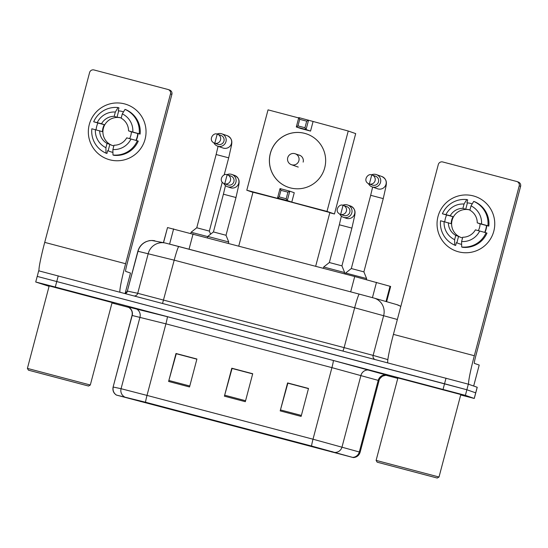 <?xml version="1.0" encoding="UTF-8"?>
<svg xmlns="http://www.w3.org/2000/svg" width="548" height="548" viewBox="0 0 548 548"><rect width="100%" height="100%" fill="white"/><g stroke="black" fill="none" stroke-linecap="round" stroke-linejoin="round"><path stroke-width="0.82" d="M163.42 242.62L167.524 227.557L354.714 276.535L390.649 286.453L386.621 301.695M460.697 394.978L474.28 398.458L477.233 387.272L468.335 384.169L38.675 270.808L37.25 276.418M474.28 398.458L465.382 395.355L466.862 389.765L37.202 276.398L444.538 383.758L466.862 389.765L475.712 392.841L466.862 389.765L468.335 384.169M462.834 395.053L395.807 377.36L462.834 395.053M114.121 303.058L47.094 285.357L114.121 303.058M352.713 457.422L116.93 395.204L145.604 402.253L311.606 446.051L352.713 457.422M353.268 457.566L311.572 446.038L145.562 402.239L116.375 395.06L353.268 457.566M460.793 394.594L462.909 395.087L460.793 394.594M112.087 302.592L114.196 303.085L112.087 302.592M465.382 395.355L55.293 287.042L35.723 281.994L49.08 286.337M111.984 302.982L128.773 307.407M385.922 375.257L397.78 378.38M280.192 410.89L287.584 382.929L308.503 388.45L301.119 416.411L280.192 410.89A5.781 0.39 104.8 0 1 280.46 409.918L301.373 415.439M168.606 381.449L175.997 353.487L196.917 359.009L189.533 386.97L168.606 381.449A5.781 0.39 104.8 0 1 168.866 380.476L189.786 385.998M224.399 396.17L231.79 368.208L252.71 373.729L245.326 401.691L224.399 396.17A5.781 0.39 104.8 0 1 224.666 395.197L245.579 400.718M287.919 383.196L308.497 388.477M176.333 353.755L196.91 359.036M232.126 368.475L252.703 373.757M231.79 368.208L232.16 368.338M252.669 373.894L232.071 368.462L224.666 395.197M175.997 353.487L176.367 353.618M196.876 359.18L176.278 353.741L168.866 380.476M287.584 382.929L287.953 383.059M308.462 388.614L287.864 383.182L280.46 409.918M473.287 195.896A28.921 28.852 109.2 0 1 493.796 231.215A28.921 28.852 109.2 0 1 458.512 251.813A28.921 28.852 109.2 0 1 438.003 216.494A28.921 28.852 109.2 0 1 475.404 196.54A28.921 28.852 109.2 0 1 493.495 232.284A28.921 28.852 109.2 0 1 456.395 251.162A28.921 28.852 109.2 0 1 438.304 215.426A28.921 28.852 109.2 0 1 473.287 195.896M516.901 181.546L518.298 182.032A3.617 3.603 109.2 0 1 520.6 186.368L475.726 356.214A7.227 0.493 104.8 0 0 474.342 363.365L479.212 365.057L473.671 386.032L468.8 384.333A28.921 1.966 -75.2 0 1 474.328 355.727L519.203 185.875A3.617 3.603 -70.8 0 0 516.641 181.463L442.716 161.961A3.617 3.603 -70.8 0 0 438.304 164.537L393.423 334.383L474.328 355.727M387.758 362.797A28.921 1.966 -75.2 0 1 393.423 334.383M479.212 365.057L473.678 386.032M484.679 232.379A20.968 20.92 109.2 0 0 486.466 225.516L488.823 226.105A23.859 23.804 109.2 0 0 474.664 201.712L473.732 201.39L471.027 205.87L469.889 210.172A14.46 14.426 109.2 0 1 477.253 222.851L480.048 223.824A14.46 14.426 -70.8 0 1 478.315 230.612M486.049 232.77L475.404 229.845A14.46 14.426 109.2 0 1 462.738 237.243L461.601 241.538L461.683 246.99L462.615 247.312A23.859 23.804 109.2 0 0 486.98 233.092L486.049 232.77A23.859 23.804 109.2 0 1 461.683 246.99M461.642 244.34A20.968 20.92 109.2 0 1 456.854 242.805L456.388 242.641L455.641 245.477L454.71 245.148L454.628 239.695L455.765 235.4L458.553 236.373A14.46 14.426 -70.8 0 0 462.567 237.887M461.074 237.483A14.46 14.426 109.2 0 1 452.278 219.584A14.46 14.426 109.2 0 1 469.937 209.98M469.944 209.959A14.46 14.426 -70.8 0 0 465.711 209.302L462.916 208.329A14.46 14.426 109.2 0 0 450.244 215.727L442.394 213.775L446.62 215.008A20.968 20.92 109.2 0 0 444.798 221.769M442.394 213.775A23.859 23.804 109.2 0 1 466.759 199.554L467.691 199.876L466.944 202.705L467.41 202.87A20.968 20.92 109.2 0 1 472.239 203.863M461.642 244.381A20.968 20.92 109.2 0 1 459.005 243.655L458.724 243.559M454.71 245.148A23.859 23.804 109.2 0 1 440.551 220.762L451.189 223.687A14.46 14.426 -70.8 0 1 453.038 216.7L450.244 215.727M479.699 230.975A18.796 18.755 109.2 0 1 461.601 241.538M454.628 239.695A18.796 18.755 109.2 0 1 444.106 221.584M445.956 214.597A18.796 18.755 109.2 0 1 464.046 204.027L462.916 208.329M466.759 199.554L464.046 204.027M455.765 235.4A14.46 14.426 109.2 0 1 448.394 222.714M486.747 225.557A20.968 20.92 109.2 0 1 484.966 232.462M473.732 201.39A23.859 23.804 109.2 0 1 487.898 225.776L477.253 222.851M488.823 226.105L487.898 225.776M471.027 205.87A18.796 18.755 109.2 0 1 481.541 223.981M467.41 202.87L465.711 209.302M486.466 225.516L480.048 223.824M458.553 236.373L456.854 242.805M453.038 216.7L446.62 215.008M377.209 462.19L437.249 478.041L377.209 462.19M439.017 477.013L376.113 460.389L397.903 377.915L460.813 394.533L439.017 477.013L437.249 478.041M428.536 475.733L385.806 464.451L428.536 475.733M315.675 266.232L329.862 212.542L290.166 201.842L252.977 192.232L238.784 245.949M290.317 187.882A28.195 28.133 109.2 0 1 270.616 152.406A28.195 28.133 109.2 0 1 306.791 133.993A28.195 28.133 109.2 0 1 324.423 168.839A28.195 28.133 109.2 0 1 290.317 187.882M313.018 121.725L310.545 131.088L300.784 128.513L296.31 126.958L298.783 117.587L348.24 131.013L355.693 133.609L334.458 213.987L329.807 212.761M252.936 192.369L246.799 190.231L268.034 109.853L298.694 117.943M298.783 117.587L299.715 119.32L306.695 121.163L308.551 120.163L306.072 129.534L310.545 131.088M246.799 190.231L282.021 199.527L277.548 197.972L280.021 188.601L289.789 191.184L287.31 200.547L277.548 197.972L279.22 196.91L280.953 190.341L280.021 188.601M348.24 131.013L327.005 211.398L291.783 202.102L294.255 192.738L289.789 191.184L287.926 192.177L280.953 190.341M327.005 211.398L334.458 213.987M306.695 121.163L304.955 127.732L306.072 129.534L296.31 126.958L297.982 125.896L304.955 127.732M299.715 119.32L297.982 125.896M291.783 202.102L287.31 200.547L286.193 198.746L279.22 196.91M286.193 198.746L287.926 192.177M288.275 187.258A28.195 28.133 109.2 0 1 270.37 153.467A28.195 28.133 109.2 0 1 306.812 134.007M303.147 162.112A5.781 5.768 -70.8 0 0 298.585 154.947M363.879 271.863L351.309 268.541L370.681 195.294M368.441 183.655A6.508 6.494 -70.8 0 0 372.113 186.889L377.579 188.793A6.508 6.494 -70.8 0 0 385.984 184.347A6.508 6.494 -70.8 0 0 381.853 176.504C387.484 179.58 386.415 183.306 386.059 186.067L383.244 198.616L363.893 271.863L366.605 278.562L345.637 273.027L345.363 274.069M372.113 186.889A6.508 6.494 -70.8 0 0 380.524 182.402A6.508 6.494 -70.8 0 0 371.503 174.853M369.003 183.895L372.428 185.087A4.699 4.685 -70.8 0 0 378.504 181.847A4.699 4.685 -70.8 0 0 375.517 176.209L372.099 175.018A4.699 4.685 -70.8 0 0 371.75 174.915L369.352 184.005A4.699 4.685 -70.8 0 0 375.038 180.826A4.699 4.685 -70.8 0 0 372.099 175.018L371.75 174.915C367.845 172.887 362.276 181.148 369.003 183.895A4.699 4.685 -70.8 0 0 369.352 184.005M222.255 182.21L209.343 231.092L196.759 227.769L216.131 154.522M213.891 142.884A6.508 6.494 -70.8 0 0 225.975 141.624A6.508 6.494 -70.8 0 0 216.953 134.082M214.46 143.124L217.878 144.309A4.699 4.685 -70.8 0 0 223.954 141.069A4.699 4.685 -70.8 0 0 220.967 135.438L217.549 134.246A4.699 4.685 -70.8 0 0 217.2 134.144L214.802 143.227A4.699 4.685 -70.8 0 0 220.488 140.055A4.699 4.685 -70.8 0 0 217.549 134.246L217.2 134.137C213.295 132.116 207.733 140.37 214.46 143.124A4.699 4.685 -70.8 0 0 214.802 143.227M207.719 236.599L191.088 232.249L190.814 233.29M339.739 214.069A6.508 6.494 -70.8 0 0 343.411 217.303L346.233 218.282A6.508 6.494 -70.8 0 0 354.645 213.795A6.508 6.494 -70.8 0 0 350.508 205.993C356.138 209.069 355.07 212.795 354.714 215.556L351.898 228.105L341.925 265.849L329.348 262.526L339.335 224.783M343.411 217.303A6.508 6.494 -70.8 0 0 351.823 212.809A6.508 6.494 -70.8 0 0 342.801 205.267M341.925 265.849L344.644 272.548L323.676 267.006L323.347 268.26M340.308 214.309L343.726 215.494A4.699 4.685 -70.8 0 0 349.802 212.254A4.699 4.685 -70.8 0 0 346.816 206.623L343.397 205.431A4.699 4.685 -70.8 0 0 343.048 205.329L340.651 214.412A4.699 4.685 -70.8 0 0 346.336 211.24A4.699 4.685 -70.8 0 0 343.397 205.431L343.048 205.322C339.144 203.301 333.581 211.555 340.308 214.309A4.699 4.685 -70.8 0 0 340.651 214.412M235.989 197.52L226.016 235.27L213.432 231.941L223.406 194.198L235.989 197.52L238.805 184.977C239.161 182.217 240.223 178.49 234.599 175.415L231.777 174.428A6.508 6.494 -70.8 0 0 226.886 174.689M223.824 183.484A6.508 6.494 -70.8 0 0 235.914 182.231A6.508 6.494 -70.8 0 0 231.777 174.428M226.016 235.27L228.735 241.969L207.761 236.428L207.432 237.674M224.392 183.724L227.81 184.916A4.699 4.685 -70.8 0 0 233.893 181.676A4.699 4.685 -70.8 0 0 230.9 176.038L227.482 174.853A4.699 4.685 -70.8 0 0 227.139 174.744L224.742 183.833A4.699 4.685 -70.8 0 0 230.42 180.655A4.699 4.685 -70.8 0 0 227.482 174.853L227.139 174.744C223.228 172.716 217.666 180.977 224.392 183.724A4.699 4.685 -70.8 0 0 224.742 183.833M124.574 103.894A28.921 28.852 109.2 0 1 145.083 139.213A28.921 28.852 109.2 0 1 109.799 159.811A28.921 28.852 109.2 0 1 89.29 124.492A28.921 28.852 109.2 0 1 126.698 104.545A28.921 28.852 109.2 0 1 144.782 140.281A28.921 28.852 109.2 0 1 107.682 159.167A28.921 28.852 109.2 0 1 89.598 123.423A28.921 28.852 109.2 0 1 124.574 103.894M119.944 292.139A28.921 1.966 -75.2 0 1 125.615 263.725L170.49 93.879A3.617 3.603 -70.8 0 0 167.928 89.461L94.003 69.959A3.617 3.603 -70.8 0 0 89.591 72.535L44.717 242.38L125.615 263.725M39.086 270.89A28.921 1.966 -75.2 0 1 44.717 242.38M168.195 89.543L169.592 90.03A3.617 3.603 109.2 0 1 171.887 94.366L127.013 264.211A7.227 0.493 104.8 0 0 125.629 271.363L130.513 273.062L125.102 293.495L130.513 273.062M135.966 140.377A20.968 20.92 109.2 0 0 137.754 133.52L140.117 134.102A23.859 23.804 109.2 0 0 125.951 109.716L125.019 109.388L122.314 113.868L121.177 118.169A14.46 14.426 109.2 0 1 128.54 130.856L131.335 131.828A14.46 14.426 -70.8 0 1 129.602 138.61M137.336 140.768L126.698 137.843A14.46 14.426 109.2 0 1 114.025 145.241L112.888 149.536L112.977 154.988L113.909 155.317A23.859 23.804 109.2 0 0 138.267 141.089L137.336 140.768A23.859 23.804 109.2 0 1 112.977 154.988M112.929 152.344A20.968 20.92 109.2 0 1 108.148 150.803L107.682 150.638L106.928 153.474L105.997 153.152L105.915 147.7L107.052 143.398L109.847 144.371A14.46 14.426 -70.8 0 0 113.854 145.891M112.367 145.48A14.46 14.426 109.2 0 1 103.565 127.581A14.46 14.426 109.2 0 1 121.224 117.978M121.231 117.957A14.46 14.426 -70.8 0 0 116.998 117.299L114.203 116.327A14.46 14.426 109.2 0 0 101.531 123.725L93.687 121.772L97.907 123.005A20.968 20.92 109.2 0 0 96.085 129.766M93.687 121.772A23.859 23.804 109.2 0 1 118.046 107.552L118.978 107.874L118.231 110.71L118.697 110.867A20.968 20.92 109.2 0 1 123.526 111.861M112.929 152.385A20.968 20.92 109.2 0 1 110.299 151.652L110.018 151.556M105.997 153.152A23.859 23.804 109.2 0 1 91.838 128.766L102.483 131.691A14.46 14.426 -70.8 0 1 104.326 124.697L101.531 123.725M130.986 138.973A18.796 18.755 109.2 0 1 112.888 149.536M105.915 147.7A18.796 18.755 109.2 0 1 95.393 129.581M97.243 122.594A18.796 18.755 109.2 0 1 115.34 112.032L114.203 116.327M118.046 107.552L115.34 112.032M107.052 143.398A14.46 14.426 109.2 0 1 99.688 130.719M138.041 133.554A20.968 20.92 109.2 0 1 136.253 140.459M125.019 109.388A23.859 23.804 109.2 0 1 139.185 133.781L128.54 130.856M140.117 134.102L139.185 133.781M122.314 113.868A18.796 18.755 109.2 0 1 132.828 131.986M118.697 110.867L116.998 117.299M137.754 133.52L131.335 131.828M109.847 144.371L108.148 150.803M104.326 124.697L97.907 123.005M28.496 370.188L88.543 386.039L28.496 370.188M90.31 385.011L27.4 368.393L49.19 285.912L112.1 302.53L90.31 385.011L88.543 386.039M79.823 383.73L37.1 372.448L79.823 383.73M386.011 301.516L390.039 286.262M372.441 297.639L376.476 282.371M350.672 291.851L354.714 276.535M189.039 249.203L193.088 233.893M169.606 244.1L173.634 228.859M163.537 242.641L167.524 227.557M397.362 319.491L354.652 307.771L174.196 260.163L137.863 251.251C139.124 246.847 141.836 243.668 145.98 241.723C151.104 239.935 149.583 240.832 151.721 240.483L165.167 242.99A14.46 14.378 -78 0 1 165.243 243.004M137.863 251.251L127.335 291.091L138.021 251.279A14.46 14.378 -78 0 1 154.926 240.812M446.017 378.168L443.065 389.347M477.185 387.251L474.232 398.437M58.252 275.863L55.293 287.042M165.852 243.154L359.269 294.118A14.46 0.986 104.8 0 0 359.269 294.118L374.079 298.091A14.46 14.036 106 0 1 383.662 315.559L373.133 355.399L387.861 359.625M373.777 298.009L359.276 294.118A14.46 0.986 104.8 0 0 354.652 307.771L344.123 347.617L373.133 355.399A3.617 3.507 -74 0 0 374.565 359.317M359.262 294.118L178.819 246.511A14.46 0.986 104.8 0 0 178.812 246.511L165.167 242.99A14.46 14.378 -78 0 0 148.261 253.45L137.733 293.296L344.123 347.617L343.021 350.994M125.334 293.557A3.617 3.596 102 0 0 127.499 291.118L137.733 293.296A3.617 3.596 102 0 1 134.5 295.982M178.812 246.511A14.46 0.986 104.8 0 0 174.196 260.163L162.564 303.38M374.079 298.091L396.793 304.613A14.46 14.036 106 0 1 400.794 306.503M331.883 452.052L332.026 451.504M127.513 306.812L167.291 316.689L333.3 360.481L386.861 375.175A7.227 7.014 -74 0 0 378.223 380.38L331.917 367.64L165.914 323.841L132.027 315.443C132.726 311.99 131.589 309.278 128.616 307.318L127.431 306.784M145.562 402.239A7.227 0.493 -75.2 0 1 147.001 395.409L313.011 439.208L360.125 452.21L379.038 380.634L378.223 380.38L359.317 451.956A7.227 7.014 106 0 1 352.659 457.381M333.3 360.481A7.227 0.493 104.8 0 1 331.917 367.64L313.011 439.208A7.227 0.493 104.8 0 0 311.572 446.038M124.3 396.738A7.227 7.186 -78 0 1 121.067 388.703L147.001 395.409L165.914 323.841A7.227 0.493 104.8 0 0 167.291 316.689M369.564 370.215A7.227 7.014 -74 0 0 360.933 375.421L342.021 446.997A7.227 7.014 106 0 1 335.362 452.422M116.505 395.081A7.227 7.186 -78 0 1 113.278 387.046L121.067 388.703L139.98 317.128A7.227 7.186 102 0 0 134.877 308.298M116.375 395.06C113.525 393.142 112.443 390.464 113.114 387.018L132.184 315.47A7.227 7.186 102 0 0 127.081 306.64M140.788 401.636L140.952 401.026M520.6 186.368L519.203 185.875M287.727 157.762A5.781 5.768 109.2 0 1 295.208 153.776A5.781 5.768 109.2 0 1 298.886 160.708A5.781 5.768 109.2 0 1 291.406 164.695L298.256 167.078M383.23 198.609L370.667 195.294L372.633 187.074M217.563 146.117L223.029 148.022A6.508 6.494 -70.8 0 0 231.434 143.576A6.508 6.494 -70.8 0 0 227.31 135.726C232.934 138.808 231.866 142.535 231.509 145.295L228.694 157.838L216.118 154.515L218.09 146.295M351.885 228.098L339.322 224.783L341.377 216.145M227.495 186.717L230.318 187.704A6.508 6.494 -70.8 0 0 238.736 183.21A6.508 6.494 -70.8 0 0 234.599 175.415M171.887 94.366L170.49 93.879M396.793 304.613L400.835 306.346M127.335 291.091L125.191 293.523M353.316 457.594C356.775 457.306 359.043 455.511 360.125 452.21M35.723 281.994L37.202 276.398M113.114 387.018L132.027 315.443M387.326 375.38C387.224 374.948 385.587 375.222 382.422 376.216C380.024 378.236 378.901 379.709 379.038 380.634M377.14 462.156L376.113 460.389M300.304 155.543L295.208 153.776A5.781 5.781 0 0 0 287.775 157.543A5.781 5.781 0 0 0 291.406 164.695M366.605 278.569L366.331 279.617M351.309 268.541L345.637 273.027M381.853 176.504L376.387 174.6M224.18 174.928L228.694 157.838M209.343 231.092L210.596 234.188M196.759 227.769L191.088 232.249M227.31 135.726L221.837 133.828M344.644 272.548L344.315 273.788M350.508 205.993L347.685 205.014M329.348 262.526L323.676 267.006M228.735 241.969L228.406 243.209M225.468 185.566L223.406 194.198M213.432 231.941L207.761 236.428M28.428 370.16L27.4 368.393"/></g></svg>
